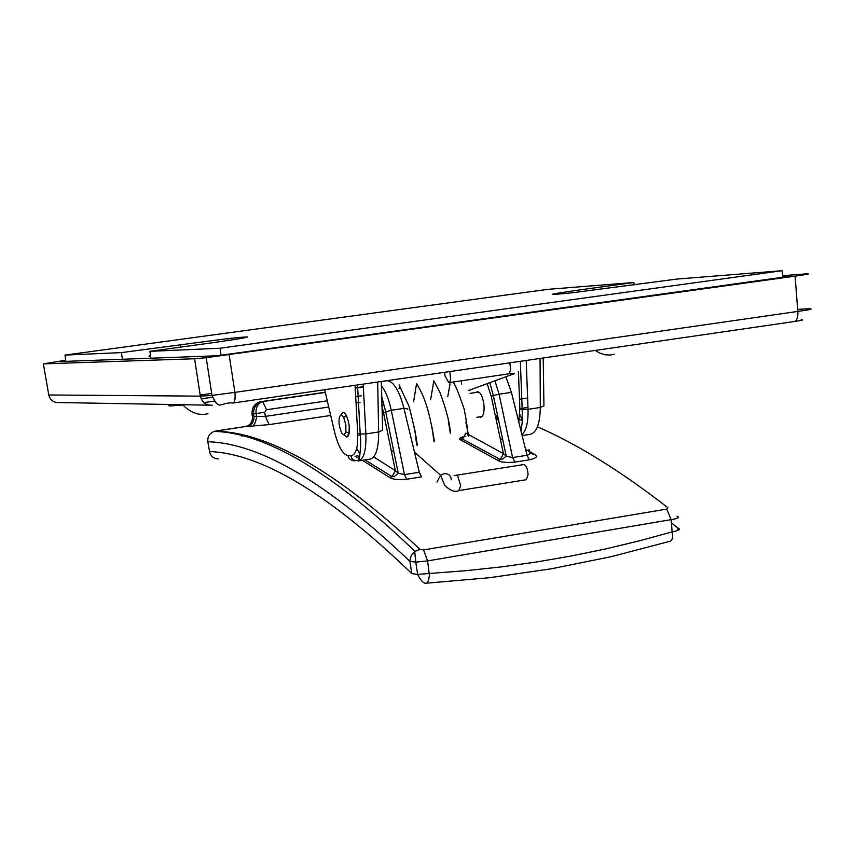 <?xml version="1.0" encoding="UTF-8"?>
<svg xmlns="http://www.w3.org/2000/svg" width="854" height="854" viewBox="0 0 854 854"><rect width="100%" height="100%" fill="white"/><g stroke="black" fill="none" stroke-linecap="round" stroke-linejoin="round"><path stroke-width="1.28" d="M200.178 395.018L211.696 393.459M65.822 361.359L65 355.093L547.884 289.335L633.839 282.503L581.361 289.677C546.154 294.694 543.027 295.73 571.977 292.805L676.816 279.077L782.093 270.697L220.086 348.24L149.909 351.336L210.778 342.988C253.104 336.914 258.805 335.441 227.879 338.579L121.481 352.595L122.368 359.331M121.481 352.595L65 355.093M782.915 277.262L782.093 270.697M221.005 355.296L220.086 348.24M634.148 284.926L633.839 282.503M150.816 358.306L149.909 351.336M340.992 415.044L342.945 412.215M527.975 407.369L519.862 408.596M527.623 398.017L519.499 399.234M339.23 424.844C338.654 418.844 339.337 415.567 341.258 415.012L343.714 417.425L345.881 425.068L345.859 431.814C343.628 437.088 341.419 434.771 339.23 424.844M349.243 426.434L349.04 433.17L346.756 437.013L343.948 434.889M472.625 388.976L469.508 390.363M461.544 380.799L461.416 384.097M458.918 490.57L526.181 479.745L528.082 474.76C527.655 468.643 526.203 465.238 523.705 464.555L456.431 475.24L457.637 475.689L460.69 485.563L458.918 490.57C455.054 492.523 450.293 490.751 444.635 485.243L440.557 475.208L436.992 482.03M444.678 372.291L444.998 375.995L448.798 382.667L449.909 381.717L450.602 379.144L449.802 371.543M393.843 451.723L391.527 450.517M406.685 479.243L404.465 474.611L419.293 472.273L421.534 476.895L406.685 479.243C398.327 480.044 392.669 479.478 389.723 477.525L362.427 460.317M355.029 456.153L359.363 458.566M534.946 454.606L530.9 453.527L529.042 449.62L530.056 453.036L528.882 454.638L527.025 455.289L529.395 459.815C536.227 458.224 538.073 456.484 534.946 454.606L525.552 449.311M468.355 434.451L503.433 453.645L491.263 396.534L493.324 395.551L506.241 456.143L503.433 453.645L500.359 459.495L497.935 460.455C501.095 462.334 506.764 462.879 514.962 462.099L529.395 459.815M497.935 460.455L460.541 439.863C458.545 438.636 460.082 437.44 465.152 436.287M537.412 426.851C576.76 443.792 620.239 470.746 667.871 507.703L666.75 509.091L671.148 519.638C678.055 518.506 680.03 517.364 677.051 516.211M519.328 419.431L522.242 420.552M244.895 426.658L269.106 424.619L330.712 415.46M216.702 430.843L246.091 426.434L215.219 431.206C268.434 432.092 336.679 471.461 419.933 549.293L423.573 549.923L427.566 560.907L671.148 519.638L672.109 531.893C678.983 530.59 680.948 529.331 677.991 528.114L671.404 522.926M479.275 416.912L480.802 417.296C483.449 416.218 484.496 411.959 483.919 404.54C482.67 396.373 480.492 392.082 477.365 391.644L475.998 392.466M419.933 549.293L415.033 551.385L412.845 553.403L410.998 556.253L409.963 559.989L409.931 561.377L415.781 562.113L417.627 574.39C421.001 581.083 424.011 584.008 426.658 583.175L489.502 577.71L551.118 568.828L611.336 556.648L670.048 541.265C672.429 540.411 673.123 537.294 672.109 531.893L638.835 540.988L605.059 549.058L570.814 556.082L536.098 562.06L500.956 566.949L465.398 570.739L417.627 574.39L411.767 573.568C329.569 494.391 262.157 453.709 209.529 451.51C210.703 456.239 213.639 458.715 218.325 458.929M467.896 434.227L465.772 433.202L462.58 439.137L460.541 439.863M494.968 380.777L499.078 394.196L511.418 392.36L505.867 376.774M500.263 459.559L502.077 459.484L506.241 456.143L512.613 457.563L499.078 394.196L493.324 395.551L489.865 382.645M373.71 456.933L395.338 470.618L383.489 412.61L391.281 410.272L404.465 474.611L398.263 473.297L395.338 470.618L392.071 476.639L389.723 477.525M391.986 476.692L394.089 476.681L398.263 473.297L385.645 411.575L381.61 396.16M252.346 416.357L265.348 416.378L328.737 407.027M327.285 400.825L266.48 409.739L264.708 412.29L252.037 414.115M246.55 426.701L247.457 426.509C252.026 424.78 254.182 421.449 253.926 416.528L253.574 414.243C253.243 407.838 255.997 403.664 261.847 401.722L325.267 392.221L260.673 401.711M252.047 414.201C251.738 407.796 254.503 403.632 260.353 401.7L261.847 401.722C257.502 404.102 255.581 408.095 256.083 413.71L256.584 416.891C255.367 424.321 253.051 427.47 249.614 426.327L246.091 426.434C250.638 424.812 252.731 421.481 252.357 416.453L252.047 414.201M207.789 441.497L207.821 441.742C207.426 436.65 209.593 433.191 214.343 431.387L215.219 431.206M415.033 551.385C332.932 472.742 266.032 432.743 214.343 431.387L216.382 430.896M414.702 551.631L415.781 562.113L427.566 560.907L429.423 575.201L428.569 580.389L426.658 583.175M381.332 381.578L387.385 380.703C393.897 381.781 399.426 391.004 403.974 408.372L419.293 472.273M407.881 408.97L403.974 408.372L391.281 410.272C388.869 399.117 385.581 390.993 381.418 385.901M677.991 528.114L677.553 530.558M209.529 451.51L207.821 441.742C260.385 443.247 327.755 483.129 409.931 561.377L411.767 573.568M782.723 275.671L805.525 273.931C811.631 273.547 808.151 274.294 795.095 276.152L206.188 357.698L194.584 358.765L43.351 363.868L65.683 360.249M788.584 276.44L217.258 355.755L60.164 361.573L65.737 360.666M788.562 276.29L782.851 276.717M194.584 358.765L200.348 396.139L211.995 395.413L234.903 392.381C235.48 398.583 234.882 402.127 233.131 403.003L232.982 403.013M808.247 309.863L808.194 308.796C814.321 308.785 810.852 309.66 797.807 311.411C798.18 317.197 797.028 320.57 794.359 321.531L794.145 321.552M344.098 434.878L346.671 436.992M346.927 436.981L346.937 436.981C349.158 435.988 349.862 431.91 349.04 424.748C347.599 416.88 345.528 412.706 342.828 412.236L340.799 415.108M356.684 448.467L359.993 454.232M370.305 459.089L370.358 459.089C375.909 457.285 378.674 448.254 378.653 431.985L365.875 433.917L360.196 434.035L357.698 433.213C358.136 447.645 355.862 455.171 350.866 455.769L347.92 455.588L349.222 458.641L352.04 460.584L355.072 460.808M357.527 384.94L360.196 434.035C361.722 443.76 359.139 462.356 358.456 460.925L358.456 460.925C363.889 459.142 366.366 450.133 365.875 433.917L363.185 384.119M521.922 434.686C526.277 430.608 528.327 422.154 528.05 409.322L540.304 407.465C540.038 423.435 536.76 432.37 530.483 434.27L522.136 435.561M48.742 394.719L48.785 394.975C50.215 400.216 53.588 402.746 58.905 402.544L208.995 405.17M150.55 356.225L148.97 356.118L150.475 355.616M43.351 363.868L48.785 394.975L200.348 396.139C202.035 402.437 206.017 405.469 212.283 405.223M801.105 319.78C804.393 319.748 802.141 320.335 794.359 321.531L233.142 403.003C220.172 401.754 219.489 411.97 211.995 395.413L206.188 357.698M168.644 405.394L169.402 406.002L185.724 404.764M203.807 402.586L214.375 401.113M201.128 398.807L212.507 397.249M180.899 347.087L180.557 344.514M451.286 479.756C450.837 475.464 448.446 473.436 444.112 473.692L440.557 475.208L414.446 452.076M511.397 373.529L513.713 373.892L468.675 390.427M448.798 382.667L508.995 373.796L510.66 369.536L509.806 362.833M243.518 435.721L241.49 436.02M423.573 549.923L666.75 509.091M356.043 403.003L360.025 402.415M355.702 396.662L361.423 395.818M269.106 424.619L265.348 416.378L264.708 412.29M266.48 409.739L262.68 401.561L325.321 392.445M355.232 388.1L363.334 386.915M363.324 386.67L355.221 387.855L363.324 386.681M487.154 383.649L491.263 396.534M514.962 462.099L512.613 457.563L527.025 455.289L511.418 392.36M383.457 402.149L383.414 405.575M383.489 412.61L381.791 405.81M387.385 380.703L386.702 380.713M527.057 450.143L525.605 449.535M795.095 276.152L797.807 311.411L234.903 392.381L229.139 354.805M381.332 381.492L382.667 430.288L378.653 431.985L377.681 382.016M347.92 455.588C342.71 454.307 338.291 446.535 334.64 432.263L324.68 389.712M355.072 385.303L357.698 433.213M350.866 455.769L351.773 458.267L353.748 460.221L358.669 460.797M495.854 415.012L499.014 422.25M518.794 422.089L519.862 408.66L518.431 371.8M543.197 357.986L543.945 405.853L540.304 407.465L540.07 358.445M519.83 414.532L522.285 419.816M526.192 360.463L528.05 409.322L522.2 409.397L519.862 408.66M64.424 361.413L64.349 360.858M808.194 308.796L797.647 309.351M182.425 404.7L182.927 405.052C191.029 413.058 199.366 415.93 207.938 413.678M595.195 350.439L599.262 352.873L604.792 354.762L610.311 355.061L614.314 354.239M228.135 340.522L227.879 338.579M470.063 393.352L478.891 392.039M343.714 417.425L346.222 415.311M345.859 431.814L349.04 433.17M476.82 417.286L482.168 416.474M398.946 388.783C401.882 388.495 393.075 372.664 408.938 406.034C413.688 424.331 416.037 435.551 415.973 439.693L416.624 443.792C417.958 448.798 417.158 443.13 414.233 426.776M413.603 401.732L416.581 383.542L419.293 388.399C425.078 398.604 429.583 413.411 432.829 432.807L433.64 439.895C434.227 442.351 435.54 446.076 431.355 424.182M430.726 399.192L433.8 380.905L439.853 392.167C446.482 410.133 449.983 423.84 450.378 433.288L448.403 421.588M447.763 396.662L450.293 382.443M452.962 382.048C455.054 384.14 458.801 393.203 464.213 409.247C468.611 432.444 467.319 432.551 468.173 435.86C468.302 435.412 470.01 442.084 465.857 422.068M456.431 475.24L454.104 475.561M508.685 373.881C514.055 373.155 515.731 373.166 513.713 373.892M462.58 439.137C460.263 438.497 461.075 437.632 465.035 436.522M462.569 439.137L500.359 459.495M356.983 455.481L359.641 456.922M365.032 459.911L392.071 476.639M500.273 438.785L502.707 439.543M357.783 435.337L360.271 434.964M358.456 460.925L370.358 459.089M520.481 365.16L522.2 409.397C522.456 424.812 522.36 420.819 520.951 430.779M520.332 361.306L520.449 364.21"/></g></svg>

